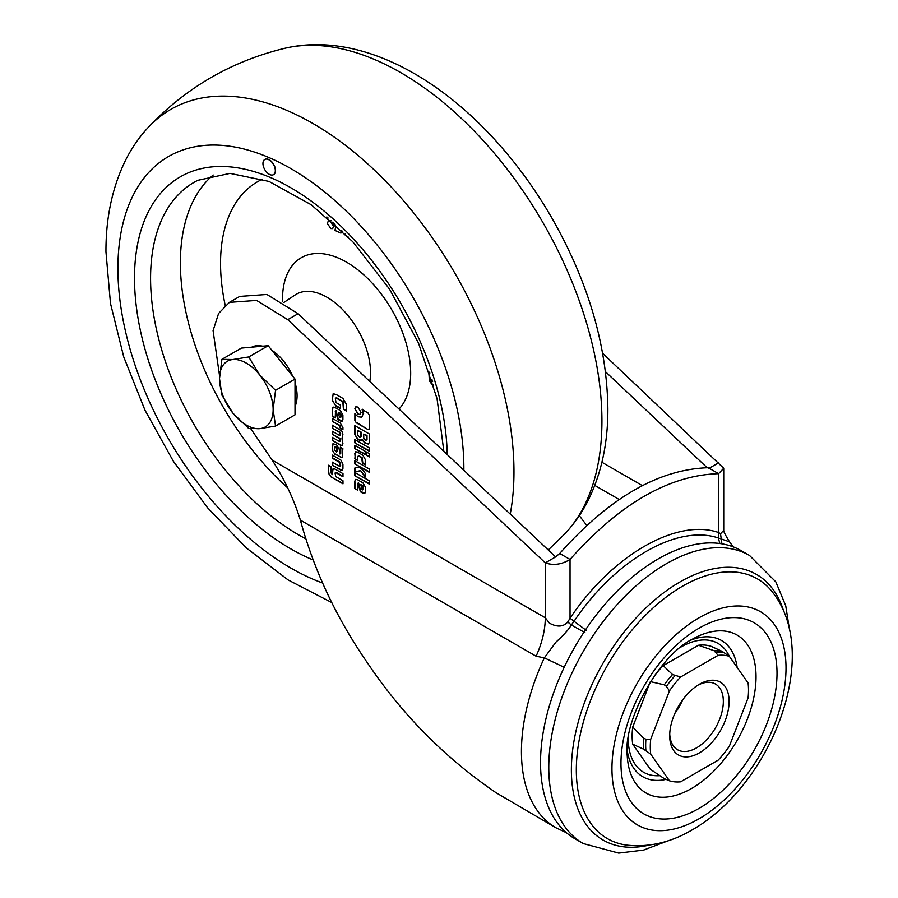 <?xml version="1.0" encoding="UTF-8"?>
<svg xmlns="http://www.w3.org/2000/svg" width="898" height="898" viewBox="0 0 898 898"><rect width="100%" height="100%" fill="white"/><g stroke="black" fill="none" stroke-linecap="round" stroke-linejoin="round"><path stroke-width="1.35" d="M275.327 170.654A8.755 5.051 -120 0 0 271.51 161.842A8.755 5.051 -120 0 0 264.764 159.496A8.755 5.051 -120 0 0 262.946 163.503A8.755 5.051 -120 0 0 266.773 172.315A8.755 5.051 -120 0 0 273.508 174.661A8.755 5.051 -120 0 0 275.327 170.654M273.621 174.594A8.755 5.051 -120 0 0 273.722 174.538A8.755 5.051 -120 0 0 275.529 170.53A8.755 5.051 -120 0 0 271.712 161.73A8.755 5.051 -120 0 0 264.966 159.384A8.755 5.051 -120 0 0 264.865 159.44M342.733 231.415L341.543 232.56M328.298 220.998L330.116 221.065L333.54 226.217L332.63 228.62L330.778 228.563L327.377 223.422L328.298 220.998L331.306 220.773M332.81 222.109L334.359 225.746L332.63 228.62M433.566 385.141L431.781 384.198L429.367 380.718L428.885 372.569L429.592 372.165M428.885 372.569L429.884 373.074M431.848 379.304L432.118 380.202M431.904 380.325L432.589 381.56M348.514 237.252L345.169 235.074L345.236 233.907M330.116 221.065L330.947 220.594M333.54 226.217L334.359 225.746M341.779 230.494L341.914 231.987L340.712 233.031L334.909 230.393L335.695 227.172L334.887 223.984M341.914 231.987L342.744 231.516M342.441 232.649L340.712 233.031M328.152 218.034L327.209 218.27M326.973 218.405L326.838 216.912M749.549 555.48L741.299 550.71A166.31 96.019 120 0 0 658.133 558.949A166.31 96.019 120 0 0 549.486 705.502A166.31 96.019 120 0 0 574.978 838.777L583.229 843.548A166.31 96.019 -60 0 1 557.737 710.273A166.31 96.019 -60 0 1 666.395 563.708A166.31 96.019 -60 0 1 749.549 555.48L775.85 581.904L785.75 605.813L789.712 631.07M698.992 818.819A123.082 71.054 -60 0 1 611.953 768.576A123.082 71.054 -60 0 1 698.992 617.835A123.082 71.054 -60 0 1 786.019 668.09A123.082 71.054 -60 0 1 698.992 818.819M698.992 808.425A110.342 63.713 -60 0 1 620.967 763.379A110.342 63.713 -60 0 1 698.992 628.23A110.342 63.713 -60 0 1 777.017 673.287A110.342 63.713 -60 0 1 698.992 808.425M699.396 684.265L699.396 684.265A42.015 24.257 120 0 0 669.695 735.72A42.015 24.257 120 0 0 699.396 752.872A42.015 24.257 120 0 0 729.109 701.417A42.015 24.257 120 0 0 699.396 684.265M669.728 733.992A37.929 21.9 120 0 0 677.552 749.751A37.929 21.9 120 0 0 696.511 747.877A37.929 21.9 120 0 0 721.296 714.449A37.929 21.9 120 0 0 715.481 684.052A37.929 21.9 120 0 0 697.914 685.163M332.316 458.193L332.316 455.095L340.858 460.057L342.935 464.199L342.935 468.453L342.306 470.204L340.881 470.148L332.316 465.254L332.316 462.144L339.646 466.354L340.23 465.68L339.646 462.414L332.316 458.193L332.731 455.331M339.646 466.354L340.645 465.445L340.23 463.761M339.534 432.409L332.316 428.245L332.316 425.158L341.812 431.04L342.935 434.138L341.992 438.404L342.935 443.758L341.812 445.565L340.376 445.139L332.316 440.469L332.316 437.36L339.511 441.535L340.23 441.109L339.511 438.527L332.316 434.363L332.316 431.264L339.534 435.429L340.23 435.137L339.938 432.163L332.316 428.245M342.228 445.419L340.376 445.139M339.511 441.535L340.645 440.862L340.23 439.762M339.534 435.429L340.645 434.901L340.23 433.588M335.257 418.008L332.316 416.313L332.316 408.803L333.046 407.187L334.808 407.366L340.398 410.599L342.901 414.921L342.901 419.546L342.172 421.151L340.398 420.982L337.884 419.523L335.47 410.914L335.257 418.008M342.363 421.016L338.288 419.287L336.077 410.745L335.257 411.273M357.786 490.263L354.845 488.568L354.845 481.059L355.574 479.442L357.337 479.622L362.927 482.843L365.43 487.165L365.43 491.79L364.7 493.395L362.927 493.226L360.401 491.767L357.988 483.158L357.786 490.263M364.891 493.26L360.816 491.532L358.605 482.989L357.786 483.517M360.289 470.878L354.845 471.82L354.845 467.993C358.235 466.073 361.692 467.847 365.217 473.336L365.217 477.074L360.693 470.642L354.845 471.82M357.741 460.539L354.845 458.878L355.563 451.806L357.292 451.986L362.781 455.151L365.228 459.383L365.228 464.872L362.422 463.245L361.692 457.845L358.448 455.971L357.741 456.409L357.741 460.539M365.228 464.389L362.826 463.009L362.107 457.61L358.863 455.735L357.741 456.409M365.217 454.601L354.845 448.618L354.845 445.296L365.217 451.29L365.217 454.601M368.618 443.994L365.273 442.781L362.635 439.784L359.559 440.289L357.505 439.111L354.845 434.497L354.845 425.607L369.258 433.925L369.258 442.478L368.427 444.128L364.857 443.028L362.22 440.02L361.771 440.727M357.943 407.075L361.041 412.44L360.132 414.438L357.943 414.225L354.845 408.859L355.754 406.85L357.943 407.075M250.778 428.728L272.195 460.113L545.277 617.779L545.277 562.889L555.593 556.928L559.723 553.494L570.039 559.443C561.789 564.505 553.527 565.661 545.277 562.889L287.764 319.666L256.592 300.426L229.405 302.368L218.596 313.447L213.073 330.632L219.561 375.847M356.248 422.767L354.878 420.421L354.878 413.675L357.965 416.751L361.67 417.177L363.23 413.72L362.096 409.51L367.944 412.889L369.291 415.202L369.291 428.739L367.933 429.525L356.248 422.767L354.878 420.421M369.291 428.739L367.933 429.525L356.663 422.531M369.258 451.2L354.845 442.882L354.845 439.56L369.258 447.877L369.258 451.2M366.373 451.952L369.258 453.613L369.258 456.936L366.373 455.275L366.373 451.952M369.258 472.292L354.845 463.974L354.845 460.652L369.258 468.969L369.258 472.292M369.258 484.078L354.845 475.76L354.845 472.438L369.258 480.756L369.258 484.078M335.908 406.031L332.316 400.351L333.169 393.694L336.323 394.592L342.969 398.431L346.46 404.459L346.46 411.082L343.418 409.331L342.834 401.855L336.02 397.926L335.358 398.443L335.987 402.562L340.454 405.133L340.454 408.657L335.908 406.031L332.316 400.351M346.46 410.611L343.833 409.095L343.249 401.619L336.436 397.691L335.358 398.443M332.316 418.333L340.196 422.879L342.935 427.605L342.935 429.715L340.23 428.166L339.669 425.674L332.316 421.431L332.316 418.333M334.73 454.096L332.316 450.01L333.001 443.623L336.851 445.15L339.354 449.561L339.915 453.995L340.331 447.193L342.868 448.663L342.16 457.621L334.73 454.096L332.316 450.01M339.915 453.995L340.746 453.344L340.746 447.429M328.399 472.483L328.399 465.231L331.093 466.792L331.093 473.01L332.361 474.627L333.023 468.835L335.055 469.082L342.98 473.65L342.98 476.748L335.908 472.662L335.055 473.022L335.729 476.569L342.98 480.756L342.98 483.831L330.767 476.737L328.455 473.167L328.803 465.467M342.98 476.277L336.312 472.427L335.055 473.022M579.311 515.654L586.787 525.442M559.723 553.494C609.248 497.784 658.762 469.194 708.275 467.723L708.275 468.79M555.593 556.928L298.08 313.705L287.764 319.666M229.405 302.368L239.721 296.419L266.908 294.465L298.08 313.705M733.262 546.893L729.479 541.797L718.355 537.992C677.462 523.983 614.928 560.083 574.035 621.315L571.353 624.974C568.849 629.352 563.72 635.066 555.963 642.104L544.345 657.864L536.106 656.214L300.37 520.11C293.972 499.513 284.576 479.521 272.195 460.113M300.37 520.11C313.974 570.252 336.267 617.745 367.271 662.612C402.035 714.482 444.948 757.833 495.988 792.676L555.884 827.754A166.31 96.019 -60 0 1 544.345 657.864L564.191 667.293M722.194 651.387L729.333 656.326L748.09 683.008A69.449 40.096 -60 0 1 748.09 697.914L729.333 746.249A69.449 40.096 -60 0 1 718.153 760.157L680.65 781.81A69.449 40.096 -60 0 1 669.47 780.811L650.713 754.129L643.574 749.179A70.56 40.736 -60 0 1 643.574 738.19L645.909 739.2L650.713 739.222L669.47 690.899A69.449 40.096 -60 0 1 680.65 676.98L718.153 655.327L713.955 650.646A70.56 40.736 -60 0 1 722.194 651.387L711.328 646.414A68.865 39.759 -60 0 0 698.453 645.258L713.955 650.646M718.153 655.327A69.449 40.096 -60 0 1 729.333 656.326M643.574 749.179L632.708 744.218L650.332 769.283L664.284 778.645L669.47 780.811M650.713 754.129A69.449 40.096 -60 0 1 650.713 739.222M654.092 676.295A68.865 39.759 -60 0 1 663.207 665.609L672.535 674.555L680.65 676.98M669.47 690.899L666.406 686.375L664.284 684.815L650.332 681.627M663.207 665.609L698.453 645.258M632.708 744.218A68.865 39.759 -60 0 1 632.708 727.043L643.574 738.19M632.708 727.043L650.017 682.446M602.693 353.363L723.721 468.251L718.591 473.684L708.275 467.723M719.848 543.514L718.355 537.992L718.591 473.684C669.077 475.154 619.564 503.744 570.039 559.443L570.039 618.284C611.965 555.379 676.643 518.011 718.591 532.525L720.522 533.782L723.721 530.314L723.721 468.251M707.153 467.723L605.499 371.716M718.591 462.829L709.375 468.15M720.522 533.782L721.902 543.829M584.935 632.63L571.353 624.974L567.738 621.988L570.039 618.284L586.36 630.475M536.106 656.214A70.033 40.432 -60 0 0 545.277 617.779L549.475 623.167C557.22 627.343 563.315 626.95 567.738 621.988M360.334 414.315L357.943 414.225M358.358 413.989L354.845 408.859M355.26 408.624L355.967 406.749M355.294 420.185L355.294 414.259M361.872 417.042L363.23 413.72M363.634 413.473L362.511 409.275M369.123 429.536L368.348 429.278M362.635 439.784L359.963 440.054L357.92 438.875L354.845 434.497M355.26 434.262L355.26 425.843M359.918 437.292L361.041 436.641L360.334 437.057L361.041 436.641L361.041 431.994L357.584 430.468L357.584 435.115L359.918 437.292L360.637 436.877L360.637 432.23L357.584 430.468M365.879 440.323L367.013 439.661L366.294 440.087L367.013 439.661L367.013 435.44L363.746 434.026L363.746 438.258L365.879 440.323L366.597 439.908L366.597 435.676L363.746 434.026M369.258 450.717L354.845 442.882M355.26 442.647L355.26 439.796M365.217 454.13L354.845 448.618M355.26 448.383L355.26 445.531M369.258 456.465L366.373 455.275M366.777 455.028L366.777 452.188M357.741 460.068L354.845 458.878M355.26 458.631L354.845 453.389M355.26 453.153L355.776 451.705M358.863 455.735L358.145 456.173L358.863 455.735M369.258 471.809L354.845 463.974M355.26 463.738L355.26 460.887M355.26 471.585L355.26 467.937M365.217 476.322L360.693 470.642M369.258 483.595L354.845 475.76M355.26 475.525L355.26 472.674M357.786 489.78L354.845 488.568M355.26 488.321L354.845 481.059M355.26 480.823L355.788 479.341M362.332 489.982L363.477 489.32L362.747 489.747L363.477 489.32L363.477 486.626L362.77 485.347L360.794 484.684L362.074 489.837L363.073 489.556L363.073 486.862L360.794 484.684M332.731 400.115L332.316 396.31M332.731 396.074L333.394 393.593M336.436 397.691L335.773 398.207L336.436 397.691M340.454 408.175L336.323 405.795M335.257 417.536L332.316 416.313M332.731 416.077L332.316 408.803M332.731 408.568L333.27 407.086M339.803 417.727L340.959 417.065L340.219 417.491L340.959 417.065L340.959 414.382L340.241 413.102L338.265 412.429L339.556 417.581L340.544 417.312L340.544 414.618L338.265 412.429M342.935 429.244L340.23 428.166M340.645 427.919L340.23 426.808M340.645 426.561L339.669 425.674M340.073 425.439L332.316 421.431M332.731 421.196L332.731 418.569M332.731 427.998L332.731 425.394M340.78 444.903L332.316 440.469M332.731 440.233L332.731 437.607M339.927 441.3L340.645 440.862L339.927 441.3M340.645 439.526L339.511 438.527M339.927 438.28L332.316 434.363M332.731 434.127L332.731 431.5M339.938 435.182L340.645 434.901L339.938 435.182M340.645 433.352L339.938 432.163M332.731 449.775L332.316 445.666M332.731 445.419L333.225 443.533M342.351 457.475L340.858 457.587M341.262 457.351L340.387 457.374M340.802 457.127L335.145 453.86M336.436 451.963L337.446 451.256L336.851 451.728L337.401 448.08L335.661 446.632L334.651 447.148L334.651 450.167L336.436 451.963L336.986 448.327L334.651 447.148M342.486 470.069L340.881 470.148M341.296 469.912L340.398 469.923M340.802 469.676L332.316 465.254M332.731 465.018L332.731 462.38M340.061 466.118L340.645 465.445L340.061 466.118M340.645 463.525L339.646 462.414M340.061 462.178L332.731 457.946M332.361 470.608L332.361 474.627M332.776 470.361L333.248 468.734M336.312 472.427L335.47 472.786L336.312 472.427M342.98 483.36L331.295 477.085M331.71 476.849L330.767 476.737M331.171 476.501L328.455 473.167M328.87 472.92L328.803 472.247M232.908 359.526A37.929 21.9 60 0 1 246.321 363.118A37.929 21.9 60 0 1 259.735 375.005L275.54 390.316L273.138 409.578L275.54 426.067L259.735 428.649L248.712 428.469L232.908 413.17L221.896 395.098L219.505 378.608L221.896 359.335L232.908 359.526L248.712 356.944L259.735 375.005A37.929 21.9 60 0 1 273.138 409.578A37.929 21.9 60 0 1 259.735 428.649A37.929 21.9 60 0 1 232.908 413.17A37.929 21.9 60 0 1 219.505 378.608A37.929 21.9 60 0 1 232.908 359.526M295.015 406.48A37.929 21.9 -120 0 0 295.015 382.649M292.625 376.094A37.929 21.9 -120 0 0 271.892 350.299M262.699 346.19A37.929 21.9 -120 0 0 251.743 347.167M275.54 426.067L295.015 414.831L295.015 379.068L268.188 345.696L241.371 348.098L221.896 359.335M295.015 379.068L275.54 390.316M268.188 345.696L248.712 356.944M510.232 514.083A284.307 164.143 60 0 0 513.97 471.697A284.307 164.143 60 0 0 373.512 169.262A284.307 164.143 60 0 0 148.406 127.247C186.245 87.364 231.897 60.997 285.362 48.166A284.307 164.143 60 0 1 493.597 152.402A284.307 164.143 60 0 1 601.929 420.915A284.307 164.143 60 0 1 565.414 533.232L548.263 550.003M322.55 582.993A244.626 141.233 60 0 1 117.907 268.491A244.626 141.233 60 0 1 290.885 168.622A244.626 141.233 60 0 1 463.862 468.228A244.626 141.233 60 0 1 463.851 470.283M443.837 451.38L437.068 398.701L418.468 343.002L389.552 289.156L352.768 241.742L311.314 204.8L269.018 181.441L230.056 173.381L197.908 180.296A209.503 120.961 -120 0 0 150.572 278.313A209.503 120.961 -120 0 0 305.668 538.733M313.009 559.892A221.155 127.684 60 0 1 134.509 278.077A221.155 127.684 60 0 1 289.134 186.784A221.155 127.684 60 0 1 447.226 454.579M287.719 487.928A207.404 119.748 60 0 1 180.386 262.811A207.404 119.748 60 0 1 213.185 175.009M225.207 305.354A178.264 102.922 60 0 1 220.538 263.417A178.264 102.922 60 0 1 262.62 179.162M283.858 302.469L295.173 294.926A61.491 35.505 60 0 1 342.935 309.922A61.491 35.505 60 0 1 370.526 372.591A61.491 35.505 60 0 1 369.774 381.426M282.544 301.638A90.631 52.331 60 0 1 282.511 299.202A90.631 52.331 60 0 1 346.594 262.194A90.631 52.331 60 0 1 410.678 373.198A90.631 52.331 60 0 1 399.015 409.039M649.187 845.085A153.378 88.554 -60 0 1 572.486 751.368A153.378 88.554 -60 0 1 679.831 582.039A153.378 88.554 -60 0 1 783.864 611.819M772.74 592.489A149.977 86.59 120 0 0 682.379 586.282A149.977 86.59 120 0 0 580.321 734.362A149.977 86.59 120 0 0 626.883 845.13C649.198 847.488 670.952 842.414 692.145 829.898C769.687 786.154 822.837 656.416 772.74 592.489M691.572 788.478A91.158 52.634 -60 0 1 627.231 755.757C622.875 721.027 658.593 655.933 692.145 639.297L695.512 637.479A91.158 52.634 -60 0 1 756.004 679.124A91.158 52.634 -60 0 1 691.572 788.478M737.168 667.472A78.665 45.416 120 0 0 690.528 640.263M729.367 656.371A74.399 42.958 120 0 0 680.897 647.065M674.847 713.416A37.929 21.9 120 0 0 682.671 699.879M594.79 485.414L619.216 499.513M642.373 485.627L601.918 462.268M724.529 652.812A70.437 40.668 120 0 0 715.964 652.049M645.909 739.2A70.437 40.668 120 0 0 645.909 750.616M666.406 686.375A70.437 40.668 -60 0 1 674.97 675.723M664.284 684.815A70.56 40.736 -60 0 1 672.535 674.555M628.218 738.302A74.399 42.958 120 0 0 659.828 775.67M627.152 750.043A78.665 45.416 120 0 0 665.665 779.464M285.362 48.166C348.604 33.585 419.905 65.52 479.072 123.396C507.078 150.864 531.425 182.552 552.135 218.45C588.392 282.286 606.969 345.685 607.867 408.669C608.002 442.815 601.447 473.369 588.212 500.321C582.084 512.534 574.484 523.512 565.414 533.232M148.406 127.247C139.291 137.024 131.658 148.058 125.507 160.349C112.34 187.267 105.818 217.754 105.953 251.822L110.488 303.445L123.733 356.91L144.993 410.218L173.336 461.213L207.561 507.752L246.299 547.903L288.157 579.973L331.822 602.569M583.229 843.548L618.711 853.1L643.653 850.058L668.774 840.539M708.455 467.813L710.004 468.251L708.455 468.7M729.479 541.797C725.18 534.714 723.26 530.864 723.709 530.269L723.721 530.314M555.884 827.754L566.447 832.727"/></g></svg>

